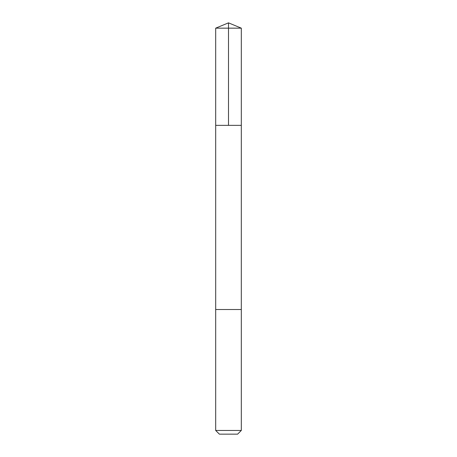 <?xml version="1.0" encoding="UTF-8"?>
<svg xmlns="http://www.w3.org/2000/svg" width="457" height="457" viewBox="0 0 457 457"><rect width="100%" height="100%" fill="white"/><g stroke="black" fill="none" stroke-linecap="round" stroke-linejoin="round"><path stroke-width="0.69" d="M215.687 125.349L241.313 125.349L241.313 28.157L215.687 28.157L215.687 125.349L241.313 125.349L241.307 309.515L215.693 309.515L215.687 125.349M219.126 309.515L215.687 309.515L215.687 430.454L241.313 430.454L241.313 309.515L219.126 309.515M241.313 430.454L237.611 434.15L219.389 434.15L215.687 430.454M228.5 125.349L228.5 22.85L215.687 28.157M228.5 22.85L241.313 28.157"/></g></svg>
